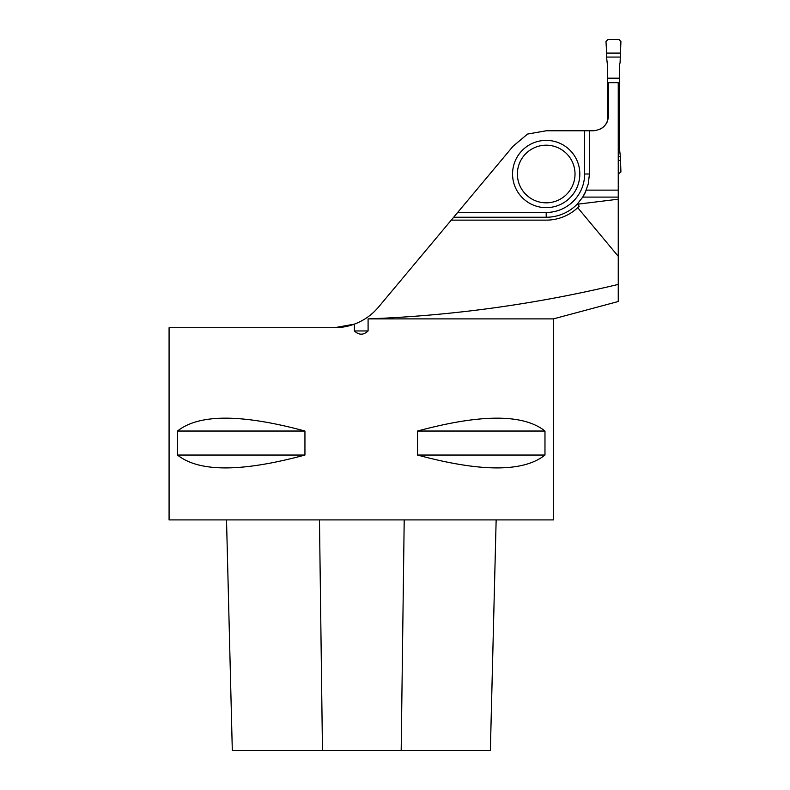 <?xml version="1.0" encoding="UTF-8"?>
<svg xmlns="http://www.w3.org/2000/svg" width="790" height="790" viewBox="0 0 790 790"><rect width="100%" height="100%" fill="white"/><g stroke="black" fill="none" stroke-linecap="round" stroke-linejoin="round"><path stroke-width="1.19" d="M620.249 53.098L606.661 53.098L605.979 41.534L607.905 39.5L619.005 39.5L620.92 41.534L620.081 62.617L619.36 65.807L619.36 147.71L620.367 156.45L618.254 156.45M620.367 57.068L606.542 57.068L607.54 65.807L607.54 121.127A15.375 15.375 0 0 1 600.479 128.987M606.661 53.098L606.542 57.068M618.254 174.017L620.92 171.983L620.367 156.45M620.249 160.419L618.254 160.419M527.532 134.073L513.036 146.269L457.677 212.451L546.196 212.451A38.434 38.434 0 0 0 584.63 174.017L584.63 130.775L546.196 130.775L527.532 134.073M368.091 318.893L553.405 318.893L553.405 519.909L169.08 519.909L169.08 327.741L334.308 327.741L354.384 324.137L354.384 330.951C358.956 335.246 363.528 335.246 368.091 330.951L368.091 318.893C452.344 315.694 535.729 304.209 618.254 284.42L618.254 82.693L608.646 82.693L608.646 115.399C607.717 124.721 602.592 129.846 593.28 130.775L589.429 130.775L589.429 174.017L584.63 174.017M618.254 284.42L618.254 301.513L553.405 318.893M354.384 324.137A57.65 57.65 0 0 0 378.519 307.083L453.667 217.25L546.196 217.25A43.233 43.233 0 0 0 577.154 204.205L582.753 197.095L586.318 190.133L618.254 190.133M618.254 199.198L577.53 204.205L579.208 206.22L577.717 207.681L618.254 256.315M585.015 193.046A43.233 43.233 0 0 1 582.753 197.095A43.233 43.233 0 0 0 585.015 193.046L588.313 183.784L589.429 174.017M364.99 318.893C355.549 324.749 345.319 327.692 334.308 327.741M177.513 431.034C198.991 413.881 241.464 413.881 304.94 431.034L304.94 455.05C241.464 472.193 198.991 472.193 177.513 455.05L177.513 431.034L304.94 431.034M417.545 431.034C481.021 413.881 523.494 413.881 544.972 431.034L544.972 455.05C523.494 472.193 481.021 472.193 417.545 455.05L417.545 431.034L544.972 431.034M453.667 217.25L457.677 212.451M451.248 220.133L546.196 220.133A46.116 46.116 0 0 0 577.717 207.681M490.353 750.5L496.15 519.909L490.373 750.5L232.309 750.5L226.523 519.909L232.309 750.5M417.545 455.05L544.972 455.05M177.513 455.05L304.94 455.05M584.63 130.775L589.429 130.775M575.021 174.017A28.825 28.825 0 0 1 531.788 198.971A28.825 28.825 0 0 1 531.788 149.053A28.825 28.825 0 0 1 575.021 174.017M579.821 174.017A33.624 33.624 0 0 1 529.379 203.139A33.624 33.624 0 0 1 529.379 144.886A33.624 33.624 0 0 1 579.821 174.017M620.92 41.534L620.249 53.098L606.661 53.098L605.979 41.534L607.905 39.5L619.005 39.5L620.92 41.534M607.54 78.605L619.36 78.605M607.54 78.19L619.36 78.19M618.254 134.912L619.36 134.912M618.254 135.327L619.36 135.327M401.182 750.5L404.204 519.909M322.468 750.5L319.476 519.909M546.196 217.25L546.196 212.451M368.091 330.951L354.384 330.951M618.254 197.095L582.753 197.095"/></g></svg>
